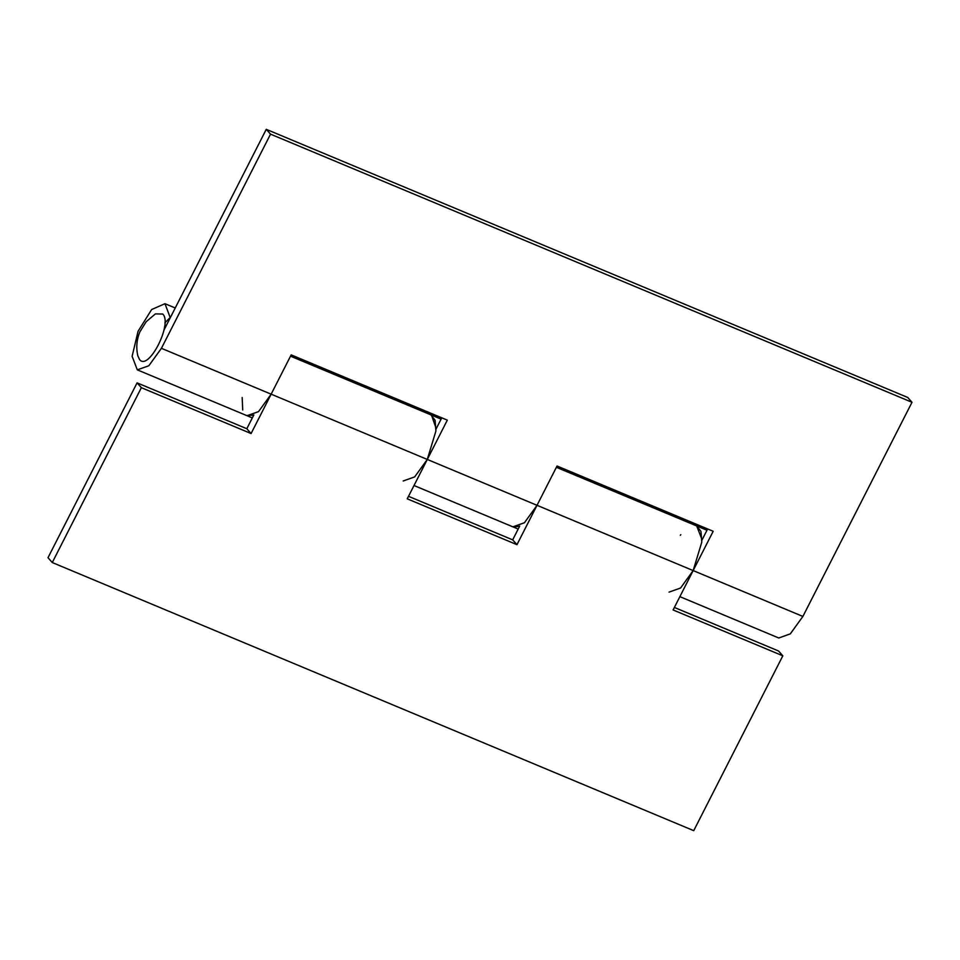 <?xml version="1.0" encoding="UTF-8"?>
<svg xmlns="http://www.w3.org/2000/svg" width="960" height="960" viewBox="0 0 960 960"><rect width="100%" height="100%" fill="white"/><g stroke="black" fill="none" stroke-linecap="round" stroke-linejoin="round"><path stroke-width="1.44" d="M253.716 415.176L246.528 415.476M519.588 526.308L512.904 526.848L524.424 522.744L537 505.344L557.04 466.008L713.184 531.276L693.156 570.576L701.784 542.148L700.968 531.432L696.708 525.96L702.096 539.832M408.504 496.32L512.676 539.856L519.696 526.08M253.836 414.948L246.816 428.724L137.088 382.86L141.36 387.684L52.272 562.536L48 557.712L137.088 382.86M679.884 596.652L778.776 637.992L790.296 633.876L802.884 616.44L693.156 570.576L673.104 609.948L782.82 655.812L778.548 651L674.376 607.452M246.816 428.724L251.088 433.548L141.36 387.684M252.312 417.924L247.044 415.716L258.552 411.612L271.152 394.176L251.088 433.548M242.712 410.004L242.172 397.488M516.96 544.68L537.012 505.308L427.296 459.444L407.232 498.816L516.96 544.68L512.676 539.856M290.52 356.172L430.848 414.828L435.096 420.3L435.912 431.016L427.296 459.444L414.696 476.88L403.188 480.984M782.82 655.812L693.732 830.664L52.272 562.536M165.588 326.928L164.592 326.508M436.02 429.096L441.768 417.816M802.884 616.44L912 402.288L907.728 397.464L266.268 129.336L163.956 330.12M701.892 540.228L707.64 528.948M537.012 505.308L693.156 570.576L680.568 588.012L669.048 592.128M680.316 535.296L680.808 534.696M696.684 525.948L556.38 467.304M447.324 420.144L427.296 459.444L271.152 394.176L291.18 354.876L447.324 420.144M431.52 415.164L436.224 428.7M164.892 322.848L170.172 317.496L164.976 303.696L151.668 309.516L138.06 331.308L132.12 356.304L137.316 369.852L148.836 365.748L161.424 348.312L270.54 134.16L266.268 129.336M912 402.288L270.54 134.16M139.56 359.508C148.404 371.688 173.004 323.424 162.732 314.04L155.412 313.884L146.16 321.732L139.848 331.908C136.62 339.888 135.96 347.88 137.856 355.884L139.56 359.508M271.152 394.176L161.424 348.312M518.184 529.056L414.012 485.52M696.708 525.96L706.98 530.244M175.236 307.98L164.976 303.696M247.044 415.716L137.316 369.852M441.108 419.112L430.848 414.828"/></g></svg>
